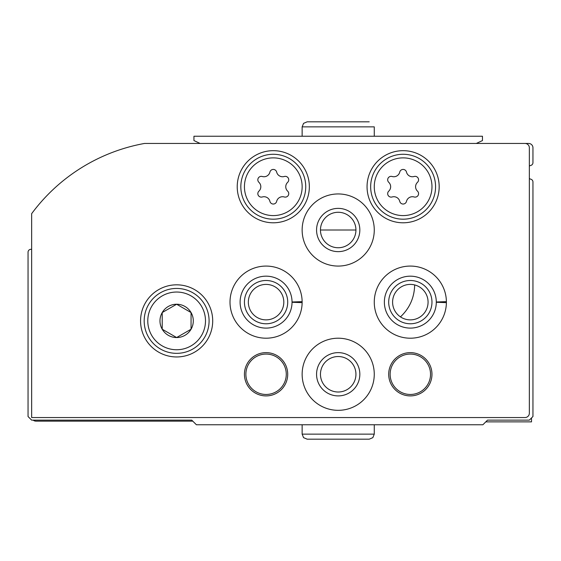 <?xml version="1.0" encoding="UTF-8"?>
<svg xmlns="http://www.w3.org/2000/svg" width="561" height="561" viewBox="0 0 561 561"><rect width="100%" height="100%" fill="white"/><g stroke="black" fill="none" stroke-linecap="round" stroke-linejoin="round"><path stroke-width="0.84" d="M529.346 178.552A7.216 7.216 0 0 0 530.888 179.218A2.882 2.882 0 0 1 532.95 181.981L532.95 416.507L529.318 420.14L487.509 420.14L482.895 424.754L196.399 424.754L191.785 420.14L31.654 420.14L28.05 416.535L28.05 252.198A2.882 2.882 0 0 1 31.654 249.407M487.74 143.455L528.623 143.455A4.327 4.327 0 0 1 532.95 147.781L532.95 162.627A2.882 2.882 0 0 1 530.888 165.397A7.216 7.216 0 0 0 529.346 166.063M192.795 421.15L35.981 421.15A4.327 4.327 0 0 1 33.204 420.14M400.463 316.874C409.656 308.213 414.39 297.568 414.656 284.939M485.777 421.872L531.505 421.872L531.505 417.945M191.063 329.223L176.638 337.547L162.206 329.223L162.206 312.561L176.638 304.237L191.063 312.561L191.063 329.223L176.638 337.547L162.206 329.223L162.206 312.561L176.638 304.237L191.063 312.561A16.662 16.662 0 0 1 180.951 336.986A16.662 16.662 0 0 1 159.976 320.892A16.662 16.662 0 0 1 191.063 312.561L191.063 329.223M529.346 147.781L529.346 413.219A4.327 4.327 0 0 1 525.019 417.545L31.654 417.545L31.654 213.671A180.319 180.319 0 0 1 144.507 143.455L525.019 143.455A4.327 4.327 0 0 1 529.346 147.781M140.573 320.892A36.065 36.065 0 0 1 194.667 289.658A36.065 36.065 0 0 1 194.667 352.126A36.065 36.065 0 0 1 140.573 320.892M388.696 374.264A21.641 21.641 0 0 1 421.15 355.527A21.641 21.641 0 0 1 421.15 393.009A21.641 21.641 0 0 1 388.696 374.264M302.141 374.264A36.065 36.065 0 0 1 356.235 343.037A36.065 36.065 0 0 1 356.235 405.498A36.065 36.065 0 0 1 302.141 374.264M244.435 374.264A21.641 21.641 0 0 1 276.896 355.527A21.641 21.641 0 0 1 276.896 393.009A21.641 21.641 0 0 1 244.435 374.264M302.134 301.643A36.065 36.065 0 0 0 247.899 270.991A36.065 36.065 0 0 0 247.899 333.29A36.065 36.065 0 0 0 302.134 302.638A36.065 36.065 0 0 1 247.899 333.29A36.065 36.065 0 0 1 247.899 270.991A36.065 36.065 0 0 1 302.134 302.638L292.043 302.281A25.967 25.967 0 0 1 253.046 324.602A25.967 25.967 0 0 1 253.046 279.673A25.967 25.967 0 0 1 292.043 301.993L302.134 301.643L292.043 301.993A25.967 25.967 0 0 0 253.046 279.673A25.967 25.967 0 0 0 253.046 324.602A25.967 25.967 0 0 0 292.043 302.281M446.395 301.643A36.065 36.065 0 0 0 392.153 270.991A36.065 36.065 0 0 0 392.153 333.29A36.065 36.065 0 0 0 446.395 302.638A36.065 36.065 0 0 1 392.153 333.29A36.065 36.065 0 0 1 392.153 270.991A36.065 36.065 0 0 1 446.395 302.638L436.297 302.281A25.967 25.967 0 0 1 397.307 324.602A25.967 25.967 0 0 1 397.307 279.673A25.967 25.967 0 0 1 436.297 301.993L446.395 301.643L436.297 301.993A25.967 25.967 0 0 0 397.307 279.673A25.967 25.967 0 0 0 397.307 324.602A25.967 25.967 0 0 0 436.297 302.281M302.141 230.01A36.065 36.065 0 0 1 356.235 198.776A36.065 36.065 0 0 1 356.235 261.244A36.065 36.065 0 0 1 302.141 230.01M367.055 186.736A36.065 36.065 0 0 1 421.15 155.502A36.065 36.065 0 0 1 421.15 217.963A36.065 36.065 0 0 1 367.055 186.736M237.226 186.736A36.065 36.065 0 0 1 291.32 155.502A36.065 36.065 0 0 1 291.32 217.963A36.065 36.065 0 0 1 237.226 186.736M240.83 186.736A32.461 32.461 0 0 1 289.518 158.623A32.461 32.461 0 0 1 289.518 214.842A32.461 32.461 0 0 1 240.83 186.736A32.461 32.461 0 0 1 289.518 158.623A32.461 32.461 0 0 1 289.518 214.842A32.461 32.461 0 0 1 240.83 186.736M258.916 191.14A6.059 6.059 0 0 0 258.916 182.325A3.464 3.464 0 0 1 262.289 176.491A6.059 6.059 0 0 0 269.918 172.087A3.464 3.464 0 0 1 276.657 172.087A6.059 6.059 0 0 0 284.287 176.491A3.464 3.464 0 0 1 287.66 182.325A6.059 6.059 0 0 0 287.66 191.14A3.464 3.464 0 0 1 284.287 196.974A6.059 6.059 0 0 0 276.657 201.378A3.464 3.464 0 0 1 269.918 201.378A6.059 6.059 0 0 0 262.289 196.974A3.464 3.464 0 0 1 258.916 191.14M370.66 186.736A32.461 32.461 0 0 1 419.348 158.623A32.461 32.461 0 0 1 419.348 214.842A32.461 32.461 0 0 1 370.66 186.736A32.461 32.461 0 0 1 419.348 158.623A32.461 32.461 0 0 1 419.348 214.842A32.461 32.461 0 0 1 370.66 186.736M388.752 191.14A6.059 6.059 0 0 0 388.752 182.325A3.464 3.464 0 0 1 392.118 176.491A6.059 6.059 0 0 0 399.748 172.087A3.464 3.464 0 0 1 406.487 172.087A6.059 6.059 0 0 0 414.116 176.491A3.464 3.464 0 0 1 417.489 182.325A6.059 6.059 0 0 0 417.489 191.14A3.464 3.464 0 0 1 414.116 196.974A6.059 6.059 0 0 0 406.487 201.378A3.464 3.464 0 0 1 399.748 201.378A6.059 6.059 0 0 0 392.118 196.974A3.464 3.464 0 0 1 388.752 191.14M316.565 230.01A21.641 21.641 0 0 1 349.019 211.273A21.641 21.641 0 0 1 349.019 248.747A21.641 21.641 0 0 1 316.565 230.01M320.464 230.01A17.735 17.735 0 0 1 347.07 214.653A17.735 17.735 0 0 1 347.07 245.367A17.735 17.735 0 0 1 320.464 230.01L355.94 230.01M388.696 302.141A21.641 21.641 0 0 1 421.15 283.396A21.641 21.641 0 0 1 421.15 320.878A21.641 21.641 0 0 1 388.696 302.141M392.595 302.141A17.735 17.735 0 0 1 419.2 286.776A17.735 17.735 0 0 1 419.2 317.498A17.735 17.735 0 0 1 392.595 302.141M244.435 302.141A21.641 21.641 0 0 1 276.896 283.396A21.641 21.641 0 0 1 276.896 320.878A21.641 21.641 0 0 1 244.435 302.141M248.341 302.141A17.735 17.735 0 0 1 274.939 286.776A17.735 17.735 0 0 1 274.939 317.498A17.735 17.735 0 0 1 248.341 302.141M245.879 374.264A20.196 20.196 0 0 1 276.173 356.775A20.196 20.196 0 0 1 276.173 391.76A20.196 20.196 0 0 1 245.879 374.264M316.565 374.264A21.641 21.641 0 0 1 349.019 355.527A21.641 21.641 0 0 1 349.019 393.009A21.641 21.641 0 0 1 316.565 374.264M320.464 374.264A17.735 17.735 0 0 1 347.07 358.907A17.735 17.735 0 0 1 347.07 389.629A17.735 17.735 0 0 1 320.464 374.264M390.133 374.264A20.196 20.196 0 0 1 420.427 356.775A20.196 20.196 0 0 1 420.427 391.76A20.196 20.196 0 0 1 390.133 374.264M144.177 320.892A32.461 32.461 0 0 1 192.865 292.786A32.461 32.461 0 0 1 192.865 348.998A32.461 32.461 0 0 1 144.177 320.892A32.461 32.461 0 0 1 192.865 292.786A32.461 32.461 0 0 1 192.865 348.998A32.461 32.461 0 0 1 144.177 320.892M200.13 143.455L193.945 140.573L193.945 136.246L482.46 136.246L482.46 140.573L476.275 143.455M374.264 136.246L374.264 126.863L374.264 136.246M244.435 186.736A28.849 28.849 0 0 1 287.716 161.743A28.849 28.849 0 0 1 287.716 211.721A28.849 28.849 0 0 1 244.435 186.736M374.264 186.736A28.849 28.849 0 0 1 417.545 161.743A28.849 28.849 0 0 1 417.545 211.721A28.849 28.849 0 0 1 374.264 186.736M147.781 320.892A28.849 28.849 0 0 1 191.063 295.906A28.849 28.849 0 0 1 191.063 345.878A28.849 28.849 0 0 1 147.781 320.892M302.141 136.246L302.141 126.863L374.264 126.863M374.264 434.137L302.141 434.137L303.564 437.65L307.19 439.186L369.215 439.186L372.841 437.65L374.264 434.137L374.264 424.754M302.141 126.863L303.564 123.35L307.19 121.814L369.215 121.814L307.19 121.814M302.141 424.754L302.141 434.137"/></g></svg>
